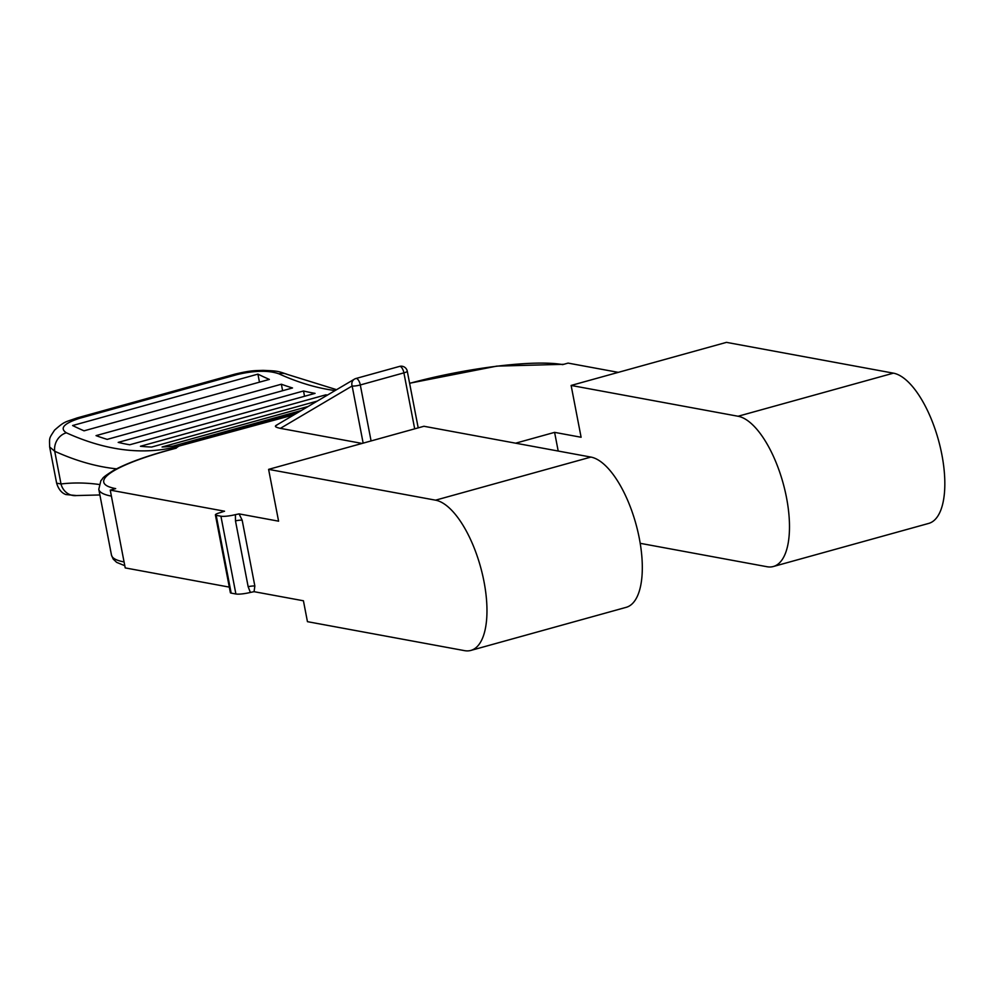 <?xml version="1.0" encoding="UTF-8"?>
<svg xmlns="http://www.w3.org/2000/svg" width="993" height="993" viewBox="0 0 993 993"><rect width="100%" height="100%" fill="white"/><g stroke="black" fill="none" stroke-linecap="round" stroke-linejoin="round"><path stroke-width="1.49" d="M786.53 497.754A77.851 31.664 -105.5 0 0 738.072 416.253L571.124 385.445L726.466 342.362L893.415 373.157A77.851 31.664 74.5 0 1 941.873 454.657A77.851 31.664 74.5 0 1 928.716 523.41L773.361 566.506A77.851 31.664 -105.5 0 0 786.53 497.754M484.013 581.675A77.851 31.664 -105.5 0 0 435.555 500.174L268.606 469.366L423.949 426.27L590.897 457.078A77.851 31.664 74.5 0 1 639.355 538.578A77.851 31.664 74.5 0 1 626.198 607.331L470.856 650.427A77.851 31.664 -105.5 0 0 484.013 581.675M268.606 469.366L278.586 521.176L239.077 513.89L242.18 520.233L254.853 586.056L254.059 591.679L303.424 600.777L307.445 621.668L464.525 650.638A77.851 31.664 -105.5 0 0 470.856 650.427M640.212 543.32L767.043 566.73A77.851 31.664 -105.5 0 0 773.361 566.506M254.059 591.679L250.373 592.436A12.388 2.197 -10.9 0 1 235.9 593.988L231.17 593.119A7.745 1.378 -10.9 0 1 230.376 592.684L215.394 514.908A7.745 1.378 -10.9 0 1 219.627 512.81L224.555 511.209L110.235 490.12L125.217 567.909L229.309 587.111M409.625 383.348A117.646 20.878 -10.9 0 1 562.646 364.617L568.095 363.103L618.291 372.363M571.124 385.445L581.104 437.255L554.603 432.365L515.615 443.188M335.088 390.559A804.144 327.069 74.5 0 1 278.946 373.84C268.681 370.24 254.891 370.451 237.575 374.473L79.502 418.326C63.837 423.465 59.456 428.293 66.37 432.811A804.144 327.069 -105.5 0 0 178.827 446.13L294.102 414.776M178.827 446.13L176.022 448.104C148.056 455.415 127.116 462.937 113.19 470.657C99.834 479.185 104.054 477.596 100.901 480.624L98.791 489.276L111.477 555.099A123.84 21.97 -10.9 0 0 124.063 561.926M110.235 490.12L115.684 488.606A117.646 20.878 -10.9 0 1 176.257 448.166M215.394 514.908A7.745 1.378 -10.9 0 0 216.189 515.33L220.918 516.199A12.388 2.197 -10.9 0 0 235.403 514.647L239.077 513.89M362.11 443.437L280.386 428.355C275.297 427.251 274.118 426.196 276.824 425.178M250.373 592.436L248.151 586.702L235.478 520.878L235.403 514.647M325.977 395.946L325.766 394.854A804.144 327.069 -105.5 0 0 327.529 395.028M317.251 401.098L151.668 447.036A804.144 327.069 74.5 0 1 140.435 446.267L325.766 394.854M304.541 396.281L303.523 390.981A804.144 327.069 -105.5 0 0 315.054 393.365L129.735 444.777A804.144 327.069 74.5 0 1 118.192 442.394L303.523 390.981M282.62 390.721L281.367 384.217A804.144 327.069 -105.5 0 0 292.513 387.965L107.194 439.378A804.144 327.069 74.5 0 1 96.048 435.629L281.367 384.217M259.471 382.168L257.919 374.125A804.144 327.069 -105.5 0 0 269.364 379.413L84.045 430.825A804.144 327.069 74.5 0 1 72.601 425.538L257.919 374.125M192.456 442.344A804.144 327.069 74.5 0 1 183.109 444.541L297.379 412.84M301.251 410.543L172.993 446.13A804.144 327.069 74.5 0 1 162.082 446.999L308.153 406.472M66.37 432.811A15.478 13.393 114.4 0 0 54.714 451.256L49.65 446.949L56.626 483.157C59.481 492.491 64.731 494.042 65.823 494.539L76.436 495.557A15.478 14.113 -96.7 0 1 61.007 483.963A819.622 333.363 74.5 0 1 99.039 484.46M56.626 483.157L61.007 483.963L54.714 451.256A819.622 333.363 74.5 0 0 116.553 468.845M278.946 373.84A15.478 13.393 -65.6 0 1 287.312 374.411L287.312 374.411C277.953 371.109 277.792 370.96 263.008 370.364C255.04 370.712 251.701 370.153 235.13 374.088L77.057 417.941C64.359 422.447 64.893 421.106 54.578 430.118C48.843 438.943 49.451 437.28 49.65 446.949M418.202 427.871L407.279 371.196A6.194 1.105 169.1 0 1 403.903 372.859A6.194 2.52 -105.5 0 0 400.055 366.38A6.194 2.52 -105.5 0 0 399.546 366.405L355.941 378.494A6.194 2.52 74.5 0 0 355.68 378.606A6.194 5.623 59.4 0 0 354.451 379.127L354.451 379.127A6.194 5.623 59.4 0 0 352.143 385.979L280.386 428.355M554.603 432.365L558.203 451.045M738.072 416.253L893.415 373.157M435.555 500.174L590.897 457.078M231.17 593.119L216.189 515.33M235.9 593.988L220.918 516.199M254.853 586.056A6.194 1.105 -10.9 0 0 248.151 586.702M242.18 520.233A6.194 1.105 -10.9 0 0 235.478 520.878M79.502 418.326A15.478 6.293 -105.5 0 0 77.057 417.941M237.575 374.473A15.478 6.293 -105.5 0 0 235.13 374.088M275.793 425.587L354.451 379.127A6.194 6.194 0 0 1 355.941 378.494A6.194 2.52 74.5 0 1 356.437 378.482A6.194 2.52 74.5 0 1 360.298 384.961A6.194 1.105 169.1 0 1 352.143 385.979L363.153 443.139M414.689 428.852L403.903 372.859L360.298 384.961L371.084 440.942M407.279 371.196A6.194 6.194 0 0 0 399.546 366.405A6.194 2.52 -105.5 0 0 399.298 366.504M111.39 496.103A123.84 21.97 169.1 0 1 98.791 489.276M76.436 495.557L99.896 494.961M287.312 374.411L336.577 389.678M563.751 364.307L496.81 366.119L409.6 383.236M124.795 565.712L116.64 562.361L113.165 559.047L111.477 555.099"/></g></svg>
